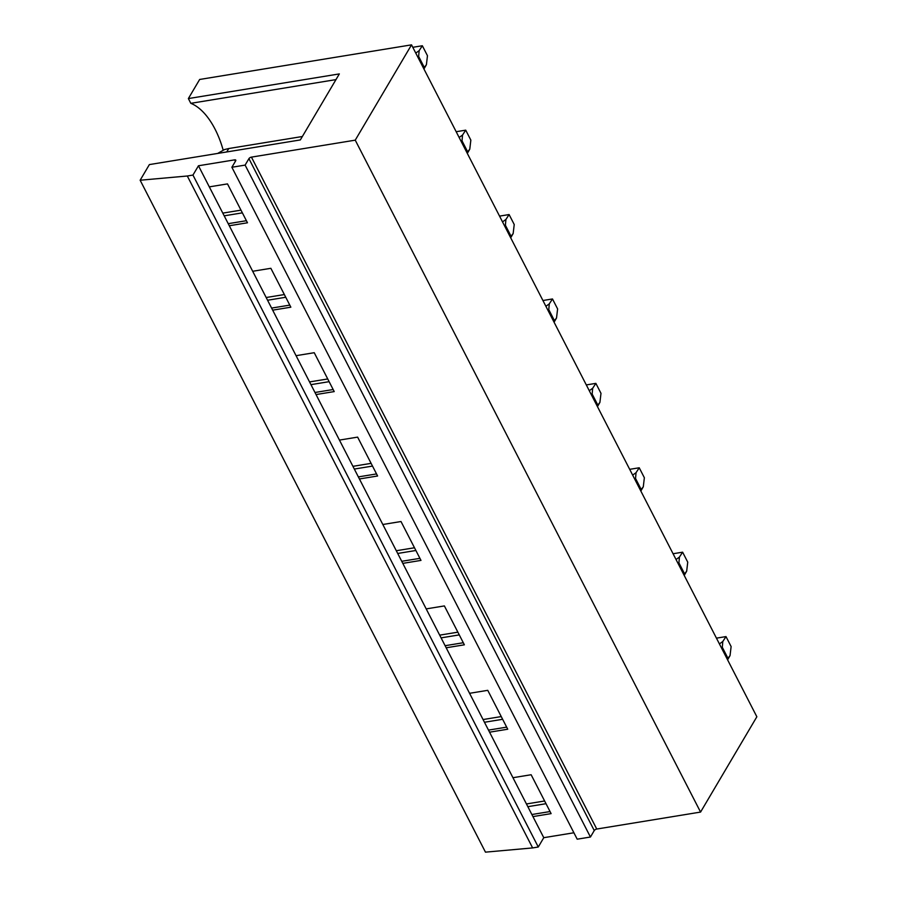 <?xml version="1.0" encoding="UTF-8"?>
<svg xmlns="http://www.w3.org/2000/svg" width="897" height="897" viewBox="0 0 897 897"><rect width="100%" height="100%" fill="white"/><g stroke="black" fill="none" stroke-linecap="round" stroke-linejoin="round"><path stroke-width="1.35" d="M485.468 852.15L532.627 847.923L187.305 176.003L140.145 180.23L485.468 852.15M187.305 176.003L192.956 175.072L538.278 847.003L532.627 847.923M538.278 847.003L543.773 837.686L573.901 832.775M192.956 175.072L198.461 165.766L543.773 837.686M231.875 167.257L245.116 165.104L590.439 837.024L577.197 839.188L231.875 167.257L235.687 160.81A2.097 0.942 -27.2 0 0 235.776 160.137A2.097 0.942 -27.2 0 0 234.655 159.857L198.461 165.766M590.439 837.024L594.251 830.566A2.097 0.942 -27.2 0 1 596.752 829.041L700.568 812.077L756.855 716.77L411.532 44.85L355.246 140.156L700.568 812.077M245.116 165.104L248.929 158.646L594.251 830.566M596.752 829.041L251.429 157.121A2.097 0.942 -27.2 0 0 248.929 158.646M251.429 157.121L355.246 140.156M140.145 180.23L149.373 164.588L300.338 139.932L339.335 73.913L188.37 98.569L199.661 79.463L411.532 44.85M222.792 213.116L240.979 210.145M224.183 215.829L242.369 212.858M209.304 186.868L227.49 183.896L247.471 222.781L229.284 225.752M228.219 223.678L246.406 220.707M188.37 98.569L190.814 103.323L335.971 79.609M190.814 103.323A69.091 35.891 -99.3 0 1 223.218 150.292M266.162 297.524L284.349 294.552M267.564 300.237L285.751 297.266M252.685 271.275L270.86 268.304L290.852 307.189L272.666 310.16M271.6 308.086L289.787 305.115M309.543 381.92L327.73 378.96M310.945 384.645L329.132 381.673M296.055 355.683L314.242 352.712L334.222 391.585L316.036 394.557M314.982 392.494L333.168 389.522M352.925 466.328L371.111 463.357M354.326 469.053L372.513 466.081M339.436 440.091L357.623 437.119L377.603 475.993L359.417 478.964M358.352 476.901L376.538 473.93M396.306 550.736L414.492 547.764M397.696 553.46L415.883 550.489M382.817 524.498L401.004 521.527L420.985 560.401L402.798 563.372M401.733 561.309L419.919 558.338M439.687 635.143L457.862 632.172M441.077 637.868L459.264 634.897M426.198 608.895L444.385 605.923L464.366 644.808L446.179 647.78M445.114 645.705L463.3 642.734M483.057 719.551L501.244 716.58M484.458 722.264L502.645 719.293M469.568 693.303L487.755 690.331L507.736 729.216L489.549 732.187M488.495 730.113L506.682 727.142M526.438 803.959L544.625 800.987M512.949 777.71L531.136 774.739L551.117 813.624L532.93 816.595M527.84 806.672L546.026 803.701M531.865 814.521L550.052 811.55M302.356 136.512L228.769 148.532L224.519 149.552L217.668 153.432M226.739 151.952L228.769 148.532M418.024 57.475L418.641 56.433L424.315 67.454L423.687 68.497M424.864 67.41L426.4 64.741L424.315 67.454M418.641 56.433L419.157 50.647L422.341 45.747L427.465 55.715L426.4 64.741M419.157 50.647L415.771 53.08M422.341 45.747L412.799 47.306M461.406 141.883L462.022 140.84L467.685 151.862L467.068 152.905M468.245 151.817L469.781 149.149L467.685 151.862M462.022 140.84L462.527 135.055L465.722 130.155L470.847 140.123L469.781 149.149M462.527 135.055L459.141 137.488M465.722 130.155L456.181 131.713M504.787 226.291L505.403 225.248L511.066 236.27L510.449 237.313M511.615 236.214L513.151 233.556L511.066 236.27M505.403 225.248L505.908 219.462L509.104 214.551L514.228 224.53L513.151 233.556M505.908 219.462L502.522 221.895M509.104 214.551L499.551 216.121M548.168 310.698L548.785 309.644L554.447 320.666L553.83 321.72M554.996 320.621L556.532 317.964L554.447 320.666M548.785 309.644L549.289 303.859L552.485 298.959L557.609 308.927L556.532 317.964M549.289 303.859L545.903 306.292M552.485 298.959L542.932 300.517M591.538 395.106L592.155 394.052L597.828 405.074L597.2 406.128M598.377 405.029L599.914 402.372L597.828 405.074M592.155 394.052L592.67 388.266L595.866 383.367L600.99 393.335L599.914 402.372M592.67 388.266L589.284 390.7M595.866 383.367L586.313 384.925M634.919 479.503L635.536 478.46L641.198 489.482L640.581 490.524M641.759 489.437L643.295 486.779L641.198 489.482M635.536 478.46L636.051 472.674L639.236 467.774L644.36 477.742L643.295 486.779M636.051 472.674L632.654 475.107M639.236 467.774L629.694 469.333M678.3 563.91L678.917 562.868L684.579 573.889L683.963 574.932M685.14 573.845L686.676 571.176L684.579 573.889M678.917 562.868L679.421 557.082L682.617 552.182L687.741 562.15L686.676 571.176M679.421 557.082L676.035 559.515M682.617 552.182L673.064 553.741M721.681 648.318L722.298 647.275L727.96 658.297L727.344 659.34M728.51 658.252L730.046 655.584L727.96 658.297M722.298 647.275L722.803 641.49L725.998 636.59L731.122 646.558L730.046 655.584M722.803 641.49L719.416 643.923M725.998 636.59L716.445 638.148M235.395 161.303L234.655 159.857M425.178 66.871L423.933 68.979M468.559 151.279L467.315 153.387M511.94 235.676L510.696 237.783M555.321 320.083L554.077 322.191M598.691 404.491L597.447 406.599M642.073 488.899L640.828 491.007M685.454 573.306L684.209 575.414M728.835 657.714L727.59 659.822"/></g></svg>
